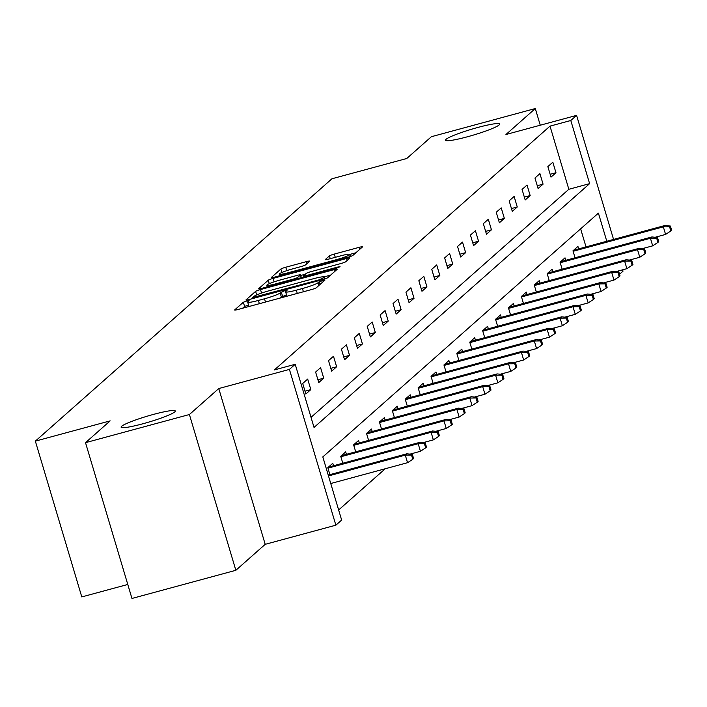 <?xml version="1.0" encoding="UTF-8"?>
<svg xmlns="http://www.w3.org/2000/svg" width="707" height="707" viewBox="0 0 707 707"><rect width="100%" height="100%" fill="white"/><g stroke="black" fill="none" stroke-linecap="round" stroke-linejoin="round"><path stroke-width="1.06" d="M246.761 300.97L243.341 302.251L234.715 309.878A4.339 0.468 -16.6 0 0 234.636 310.011A4.339 0.468 -16.6 0 0 237.985 309.489L311.407 289.596A4.339 0.468 -16.6 0 0 316.303 287.776L324.981 280.052L319.211 281.686L318.097 282.676A13.884 1.502 -16.6 0 1 302.446 288.509L296.33 290.17A13.884 1.502 -16.6 0 1 285.619 291.841A13.884 1.502 -16.6 0 1 285.875 291.408L287.042 290.33L284.7 290.692L280.158 292.954A13.884 1.502 -16.6 0 1 264.506 298.787L258.391 300.448A13.884 1.502 -16.6 0 1 247.689 302.119A13.884 1.502 -16.6 0 1 247.936 301.686L249.103 300.608L246.761 300.97M248.555 305.044L244.595 306.458L242.572 308.243M286.494 294.766L281.413 297.17L280.158 292.954M467.3 136.813A28.28 3.058 -16.6 0 0 499.699 124.052A28.28 3.058 -16.6 0 0 477.888 127.446A28.28 3.058 -16.6 0 0 445.49 140.216A28.28 3.058 -16.6 0 0 467.3 136.813M142.911 423.767A28.28 3.058 -16.6 0 0 175.309 411.006A28.28 3.058 -16.6 0 0 153.499 414.399A28.28 3.058 -16.6 0 0 121.1 427.161A28.28 3.058 -16.6 0 0 142.911 423.767M309.631 261.254A4.339 0.468 -16.6 0 0 309.701 261.122A4.339 0.468 -16.6 0 0 306.361 261.643L285.761 267.228A4.339 0.468 -16.6 0 0 280.865 269.049L271.285 277.524A4.339 0.468 -16.6 0 0 271.214 277.657A4.339 0.468 -16.6 0 0 274.555 277.135L347.985 257.242A4.339 0.468 -16.6 0 0 352.873 255.421L362.452 246.946A4.339 0.468 -16.6 0 0 362.532 246.814A4.339 0.468 -16.6 0 0 359.183 247.335L334.305 254.078A4.339 0.468 -16.6 0 0 329.409 255.899L325.308 259.522A4.339 0.468 -16.6 0 0 325.238 259.655A4.339 0.468 -16.6 0 0 328.578 259.133L340.915 255.793A11.604 1.255 -16.6 0 1 349.868 254.396A11.604 1.255 -16.6 0 1 336.576 259.637L288.235 272.734A11.604 1.255 -16.6 0 1 279.292 274.13A11.604 1.255 -16.6 0 1 292.583 268.89L300.634 266.707A4.339 0.468 -16.6 0 0 305.53 264.886L309.631 261.254M311.027 417.351L568.843 189.282L550.011 126.129L570.796 120.499L576.585 115.374L613.561 239.426M85.512 442.67L189.405 414.523L235.846 570.302L131.953 598.458L85.512 442.67L110.159 420.868L35.35 441.133L331.945 178.765L406.755 158.501L431.403 136.698L535.296 108.542L505.938 134.516L576.585 115.374M235.846 570.302L265.205 544.328L218.763 388.55L189.405 414.523M218.763 388.55L289.419 369.408L295.208 364.282L314.032 427.435L589.62 183.652L570.796 120.499M550.011 126.129L274.422 369.911L295.208 364.282M260.512 289.561A4.339 0.468 -16.6 0 0 255.616 291.381L246.036 299.856A4.339 0.468 -16.6 0 0 245.965 299.998A4.339 0.468 -16.6 0 0 249.306 299.476L322.737 279.574A4.339 0.468 -16.6 0 0 327.624 277.754L337.204 269.279A4.339 0.468 -16.6 0 0 337.283 269.146A4.339 0.468 -16.6 0 0 333.934 269.667L260.512 289.561L261.555 293.078M258.665 288.695L268.245 280.219A4.339 0.468 -16.6 0 1 273.132 278.39L346.563 258.497A4.339 0.468 -16.6 0 1 349.903 257.975A4.339 0.468 -16.6 0 1 349.832 258.108L345.732 261.74A4.339 0.468 -16.6 0 1 340.836 263.561L311.062 271.629A4.339 0.468 -16.6 0 0 306.166 273.459L303.444 275.863A4.339 0.468 -16.6 0 0 303.374 275.995A4.339 0.468 -16.6 0 0 306.714 275.474L337.716 267.069L340.058 266.707L336.585 268.077L261.935 288.306A4.339 0.468 -16.6 0 1 258.585 288.827A4.339 0.468 -16.6 0 1 258.665 288.695L258.727 288.898M540.263 125.219L535.296 108.542M35.35 441.133L81.791 596.92L127.781 584.459M305.848 393.993L310.815 389.601L307.678 379.076L302.711 383.468L305.848 393.993M318.751 382.575L323.718 378.183L320.58 367.658L315.614 372.05L318.751 382.575M331.654 371.166L336.62 366.774L333.483 356.248L328.516 360.641L331.654 371.166M344.556 359.748L349.523 355.356L346.386 344.83L341.419 349.223L344.556 359.748M357.459 348.339L362.426 343.947L359.289 333.421L354.322 337.813L357.459 348.339M370.362 336.921L375.329 332.529L372.191 322.003L367.225 326.395L370.362 336.921M383.265 325.512L388.231 321.119L385.094 310.594L380.127 314.977L383.265 325.512M396.167 314.094L401.134 309.701L397.997 299.176L393.03 303.568L396.167 314.094M409.07 302.684L414.037 298.292L410.9 287.767L405.933 292.15L409.07 302.684M421.973 291.266L426.94 286.874L423.802 276.349L418.836 280.741L421.973 291.266M434.876 279.848L439.842 275.465L436.705 264.939L431.738 269.323L434.876 279.848M447.778 268.439L452.745 264.047L449.608 253.521L444.641 257.914L447.778 268.439M460.681 257.021L465.648 252.638L462.511 242.112L457.544 246.496L460.681 257.021M473.584 245.612L478.551 241.22L475.413 230.694L470.447 235.086L473.584 245.612M486.487 234.194L491.453 229.81L488.316 219.285L483.349 223.668L486.487 234.194M499.389 222.785L504.356 218.392L501.219 207.867L496.252 212.259L499.389 222.785M512.292 211.366L517.259 206.983L514.122 196.458L509.155 200.841L512.292 211.366M525.195 199.957L530.162 195.565L527.024 185.04L522.058 189.432L525.195 199.957M538.098 188.539L543.064 184.156L539.927 173.63L534.96 178.014L538.098 188.539M551 177.13L555.967 172.738L552.83 162.212L547.863 166.605L551 177.13M338.635 509.977L385.244 468.75M586.015 246.893L580.633 228.847M329.895 474.636L327.818 467.672L332.776 463.279L333.51 465.745M342.798 463.226L340.721 456.262L345.679 451.87L346.412 454.327M355.701 451.808L353.624 444.844L358.582 440.452L359.315 442.918M368.603 440.399L366.526 433.426L371.484 429.043L372.218 431.5M381.506 428.981L379.429 422.017L384.387 417.625L385.121 420.091M394.409 417.572L392.332 410.599L397.29 406.216L398.023 408.673M407.312 406.154L405.235 399.19L410.193 394.798L410.926 397.263M420.214 394.745L418.137 387.772L423.095 383.388L423.829 385.845M433.117 383.327L431.04 376.363L435.998 371.97L436.732 374.436M446.02 371.917L443.943 364.945L448.901 360.561L449.634 363.018M458.923 360.499L456.846 353.535L461.804 349.143L462.537 351.6M471.825 349.09L469.748 342.117L474.706 337.734L475.44 340.191M484.728 337.672L482.651 330.708L487.609 326.316L488.343 328.773M497.631 326.263L495.554 319.29L500.512 314.907L501.245 317.363M510.534 314.845L508.457 307.881L513.415 303.489L514.148 305.945M523.436 303.436L521.359 296.463L526.317 292.079L527.051 294.536M536.339 292.018L534.262 285.054L539.22 280.661L539.954 283.118M549.242 280.608L547.165 273.636L552.123 269.252L552.856 271.709M562.145 269.19L560.068 262.226L565.026 257.834L565.759 260.291M575.047 257.781L572.97 250.808L577.928 246.425L578.662 248.882M622.628 269.827L623.026 271.161L619.544 274.245M606.792 241.255L598.405 213.125L322.816 456.908L341.649 520.069L335.86 525.186L289.419 369.408M265.205 544.328L335.86 525.186M568.843 189.282L589.62 183.652M310.815 389.601L305.009 391.174M323.718 378.183L317.911 379.756M336.62 366.774L330.814 368.347M349.523 355.356L343.717 356.929M362.426 343.947L356.62 345.52M375.329 332.529L369.522 334.102M388.231 321.119L382.425 322.692M401.134 309.701L395.328 311.274M414.037 298.292L408.231 299.865M426.94 286.874L421.133 288.447M439.842 275.465L434.036 277.038M452.745 264.047L446.939 265.62M465.648 252.638L459.842 254.211M478.551 241.22L472.744 242.793M491.453 229.81L485.647 231.383M504.356 218.392L498.55 219.965M517.259 206.983L511.453 208.556M530.162 195.565L524.355 197.138M543.064 184.156L537.258 185.729M555.967 172.738L550.161 174.311M247.689 302.119L248.944 306.325A13.884 1.502 -16.6 0 0 249.103 306.476M279.689 298.186A13.884 1.502 -16.6 0 0 281.413 297.17M285.619 291.841L286.874 296.047A13.884 1.502 -16.6 0 0 287.042 296.198M330.602 275.12L324.071 276.888M252.646 297.523L319.378 279.786L323.983 277.471A13.884 1.502 -16.6 0 0 324.23 277.038A13.884 1.502 -16.6 0 0 313.528 278.708L269.473 290.648A13.884 1.502 -16.6 0 0 253.822 296.48L252.646 297.523M266.521 287.06L267.228 286.441M300.714 275.474L305.291 274.236M280.158 280.007A11.604 1.255 -16.6 0 0 266.866 285.239A11.604 1.255 -16.6 0 0 275.818 283.843L292.848 279.23A4.339 0.468 -16.6 0 0 297.735 277.409L300.457 275.005A4.339 0.468 -16.6 0 0 300.537 274.864A4.339 0.468 -16.6 0 0 297.187 275.385L280.158 280.007M355.851 252.788L349.868 254.405L350.486 256.473M279.672 275.43L279.15 275.898M412.773 459.267L413.595 458.534L412.34 454.327L411.509 455.052L412.773 459.267L407.541 462.705L405.279 455.131L406.764 453.814L328.234 475.086M411.509 455.052L405.279 455.131L328.49 475.935M407.541 462.705L330.752 483.517M406.764 453.814L412.34 454.327M425.667 447.849L426.498 447.124L425.243 442.909L424.412 443.643L425.667 447.849L420.444 451.296L418.182 443.713L419.666 442.396L328.446 467.115M424.412 443.643L418.182 443.713L327.96 468.158M420.444 451.296L410.033 454.115M419.666 442.396L425.243 442.909M438.57 436.44L439.401 435.706L438.146 431.5L437.315 432.224L438.57 436.44L433.347 439.878L431.084 432.304L432.569 430.987L341.348 455.697M437.315 432.224L431.084 432.304L340.862 456.749M433.347 439.878L422.936 442.697M432.569 430.987L438.146 431.5M451.473 425.022L452.303 424.297L451.048 420.082L450.218 420.815L451.473 425.022L446.25 428.469L443.987 420.886L445.472 419.569L354.251 444.288M450.218 420.815L443.987 420.886L353.765 445.33M446.25 428.469L435.839 431.288M445.472 419.569L451.048 420.082M464.375 413.613L465.206 412.879L463.951 408.673L463.12 409.397L464.375 413.613L459.152 417.05L456.89 409.477L458.375 408.16L367.154 432.87M463.12 409.397L456.89 409.477L366.668 433.921M459.152 417.05L448.742 419.87M458.375 408.16L463.951 408.673M477.278 402.195L478.109 401.47L476.854 397.254L476.023 397.988L477.278 402.195L472.055 405.641L469.793 398.059L471.277 396.742L380.057 421.46M476.023 397.988L469.793 398.059L379.571 422.503M472.055 405.641L461.644 408.46M471.277 396.742L476.854 397.254M490.181 390.785L491.012 390.052L489.757 385.845L488.926 386.57L490.181 390.785L484.958 394.223L482.695 386.649L484.18 385.333L392.959 410.042M488.926 386.57L482.695 386.649L392.473 411.094M484.958 394.223L474.547 397.042M484.18 385.333L489.757 385.845M503.084 379.367L503.914 378.643L502.659 374.427L501.829 375.161L503.084 379.367L497.861 382.814L495.598 375.231L497.083 373.915L405.862 398.633M501.829 375.161L495.598 375.231L405.376 399.676M497.861 382.814L487.45 385.633M497.083 373.915L502.659 374.427M515.986 367.958L516.817 367.225L515.562 363.018L514.731 363.743L515.986 367.958L510.763 371.396L508.501 363.822L509.986 362.505L418.765 387.215M514.731 363.743L508.501 363.822L418.279 388.267M510.763 371.396L500.353 374.215M509.986 362.505L515.562 363.018M528.889 356.54L529.72 355.815L528.465 351.6L527.634 352.333L528.889 356.54L523.666 359.987L521.404 352.404L522.888 351.087L431.668 375.806M527.634 352.333L521.404 352.404L431.182 376.849M523.666 359.987L513.255 362.806M522.888 351.087L528.465 351.6M541.792 345.131L542.623 344.397L541.368 340.191L540.537 340.915L541.792 345.131L536.569 348.569L534.306 340.995L535.791 339.678L444.57 364.388M540.537 340.915L534.306 340.995L444.084 365.439M536.569 348.569L526.158 351.388M535.791 339.678L541.368 340.191M554.695 333.713L555.525 332.979L554.27 328.773L553.44 329.506L554.695 333.713L549.472 337.159L547.209 329.577L548.694 328.26L457.473 352.979M553.44 329.506L547.209 329.577L456.987 354.021M549.472 337.159L539.061 339.979M548.694 328.26L554.27 328.773M567.597 322.304L568.428 321.57L567.173 317.363L566.342 318.088L567.597 322.304L562.365 325.741L560.112 318.168L561.597 316.851L470.376 341.561M566.342 318.088L560.112 318.168L469.89 342.612M562.365 325.741L551.964 328.561M561.597 316.851L567.173 317.363M580.5 310.886L581.331 310.152L580.076 305.945L579.245 306.679L580.5 310.886L575.268 314.332L573.015 306.75L574.499 305.433L483.279 330.151M579.245 306.679L573.015 306.75L482.793 331.194M575.268 314.332L564.866 317.151M574.499 305.433L580.076 305.945M593.403 299.476L594.234 298.743L592.979 294.536L592.148 295.261L593.403 299.476L588.171 302.914L585.917 295.332L587.402 294.015L496.181 318.733M592.148 295.261L585.917 295.332L495.695 319.785M588.171 302.914L577.769 305.733M587.402 294.015L592.979 294.536M606.306 288.058L607.136 287.325L605.881 283.118L605.051 283.852L606.306 288.058L601.074 291.505L598.82 283.922L600.305 282.606L509.084 307.324M605.051 283.852L598.82 283.922L508.598 308.367M601.074 291.505L590.672 294.324M600.305 282.606L605.881 283.118M619.208 276.649L620.039 275.916L618.784 271.7L617.953 272.434L619.208 276.649L613.976 280.087L611.723 272.504L613.208 271.188L521.987 295.906M617.953 272.434L611.723 272.504L521.501 296.949M613.976 280.087L603.575 282.906M613.208 271.188L618.784 271.7M632.111 265.231L632.942 264.498L631.687 260.291L630.856 261.024L632.111 265.231L626.879 268.678L624.626 261.095L626.11 259.778L534.89 284.497M630.856 261.024L624.626 261.095L534.404 285.54M626.879 268.678L616.477 271.488M626.11 259.778L631.687 260.291M645.014 253.822L645.845 253.088L644.59 248.873L643.759 249.606L645.014 253.822L639.782 257.26L637.528 249.677L639.013 248.36L547.792 273.079M643.759 249.606L637.528 249.677L547.306 274.122M639.782 257.26L629.38 260.079M639.013 248.36L644.59 248.873M657.917 242.404L658.747 241.67L657.492 237.464L656.662 238.197L657.917 242.404L652.685 245.842L650.431 238.268L651.916 236.951L560.695 261.67M656.662 238.197L650.431 238.268L560.209 262.712M652.685 245.842L642.283 248.661M651.916 236.951L657.492 237.464M670.819 230.995L671.65 230.261L670.395 226.046L669.564 226.779L670.819 230.995L665.587 234.432L663.334 226.85L664.819 225.533L573.598 250.251M669.564 226.779L663.334 226.85L573.112 251.294M665.587 234.432L655.186 237.252M664.819 225.533L670.395 226.046M244.595 306.458L243.341 302.251M320.041 284.461L319.211 281.686M282.535 296.18L281.28 291.964M259.363 303.701L258.391 300.448M265.478 302.039L264.506 298.787M297.293 293.423L296.33 290.17M303.418 291.761L302.446 288.509M318.928 285.451L318.097 282.676M334.526 271.647L333.934 269.667M256.676 294.943L255.616 291.381M252.929 298.487L252.682 297.665M255.121 297.894L254.927 297.249M319.573 280.432L319.378 279.786M323.099 279.477L322.807 278.514M324.46 279.071L323.983 277.471M269.279 283.675L268.245 280.219M274.157 281.828L273.132 278.39M347.155 260.476L346.563 258.497M306.909 276.119L306.714 275.474M337.902 267.688L337.716 267.069M276.004 284.488L275.818 283.843M293.043 279.875L292.848 279.23M298.071 278.514L297.735 277.409M301.244 277.657L300.457 275.005M288.429 273.379L288.235 272.734M336.771 260.282L336.576 259.637M330.24 258.682L329.409 255.899M335.268 257.321L334.305 254.078M359.775 249.315L359.183 247.335M281.89 272.478L280.865 269.049M286.777 270.648L285.761 267.228M306.953 263.623L306.361 261.643M252.859 298.513L252.593 297.612M324.805 278.956L324.23 277.038M303.665 276.994L303.374 275.995M267.343 286.839L266.866 285.239M301.359 277.621L300.537 274.864M279.76 275.73L279.292 274.13"/></g></svg>
